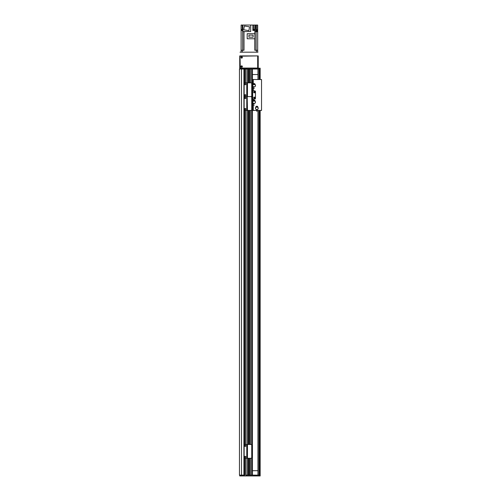 <?xml version="1.0" encoding="UTF-8"?>
<svg xmlns="http://www.w3.org/2000/svg" width="501" height="501" viewBox="0 0 501 501"><rect width="100%" height="100%" fill="white"/><g stroke="black" fill="none" stroke-linecap="round" stroke-linejoin="round"><path stroke-width="0.75" d="M245.878 458.277L245.878 475.123L245.878 458.277L245.878 475.123L247.463 475.123L247.463 458.277L250.913 458.277A0.827 0.827 90 0 0 251.74 457.444L251.74 445.301A0.827 0.827 90 0 0 250.913 444.468L247.463 444.468L247.463 110.433L250.913 110.433A0.827 0.827 0 0 0 251.74 109.6L251.74 97.457A0.827 0.827 0 0 0 250.913 96.624A0.827 0.827 90 0 0 251.74 95.797L251.74 83.654A0.827 0.827 90 0 0 250.913 82.822L247.463 82.822L247.463 69.025L239.459 69.025L239.459 475.123L241.469 475.123L241.469 475.95L239.735 475.95L239.735 475.123L241.513 475.123L241.469 69.025L239.735 69.025L239.735 68.199L260.163 68.199L260.163 79.515M249.26 82.822L249.26 69.025L248.565 69.025L248.565 82.822M251.602 83.197L251.602 69.025L250.362 69.025L250.362 82.822M244.632 458.202L244.632 475.123L244.632 458.202L244.632 475.123L241.513 475.123L244.081 475.123L244.081 475.95L241.469 475.95M244.632 444.55L244.632 110.358M244.632 82.897L244.632 69.025L244.632 82.897L244.632 69.025L245.878 69.025L245.878 82.822M251.602 457.901L251.602 475.123L250.362 475.123L250.362 458.277M249.26 458.277L249.26 475.123L248.565 475.123L248.565 458.277M245.878 444.468L245.878 110.433M247.544 475.123L247.544 458.277M247.544 444.468L247.544 110.433M247.544 82.822L247.544 69.025M248.483 475.123L248.483 458.277M248.483 444.468L248.483 110.433M248.483 82.822L248.483 69.025M249.341 475.123L249.341 458.277M249.341 444.468L249.341 110.433M249.341 82.822L249.341 69.025M250.281 475.123L250.281 458.277M250.281 444.468L250.281 110.433M250.281 82.822L250.281 69.025M252.435 475.123L252.435 96.361M252.435 93.599L252.435 69.025M257.952 74.549L252.435 74.549M252.435 470.702L257.952 470.702M251.145 475.95L246.429 475.95L246.429 475.123L260.163 475.123L260.163 475.95L251.515 475.95M246.429 475.95L244.081 475.95M255.191 475.123L255.191 475.95M246.292 475.123L246.292 475.95M244.219 475.123L244.219 475.95M244.081 68.199L243.918 475.95M244.976 110.433A0.827 0.827 -90 0 1 244.15 109.6L244.15 97.457A0.827 0.827 -90 0 1 244.976 96.624A0.827 0.827 0 0 1 244.15 95.797L244.15 83.654A0.827 0.827 0 0 1 244.976 82.822L246.774 82.822L246.774 96.624L244.976 96.624L246.774 96.624L246.774 110.433L244.976 110.433M246.912 110.433L247.463 110.433L246.912 82.822L247.463 82.822L247.463 96.624L250.913 96.624L246.912 96.624L246.774 110.433M245.252 108.429A0.62 0.62 -90 0 1 245.791 109.362A0.62 0.62 -90 0 1 244.72 109.362A0.62 0.62 -90 0 1 245.252 108.429M245.252 97.388A0.62 0.62 -90 0 1 245.791 98.321A0.62 0.62 -90 0 1 244.72 98.321A0.62 0.62 -90 0 1 245.252 97.388M259.518 79.515L259.518 69.025L260.163 69.025L246.429 69.025L246.429 68.199M260.163 110.439L260.163 475.123L259.518 475.123L259.518 110.439M252.435 79.515L252.711 90.838L254.64 90.838A0.827 0.827 0 0 1 255.466 91.664L255.466 98.29A0.827 0.827 0 0 1 254.64 99.117L252.711 99.117L252.711 110.439L256.644 110.439M253.744 92.215A0.62 0.62 0 0 1 254.677 91.677A0.62 0.62 0 0 1 254.677 92.754A0.62 0.62 0 0 1 253.744 92.215M253.744 97.739A0.62 0.62 0 0 1 254.677 97.2A0.62 0.62 0 0 1 254.677 98.277A0.62 0.62 0 0 1 253.744 97.739M251.527 96.361L252.711 96.361L252.711 99.117M252.711 90.838L252.711 93.599L251.74 93.599M252.598 96.361L252.598 93.599M254.558 84.105L254.777 84.487M253.406 84.487L253.619 84.105M254.627 83.748A2237.598 13.74 -18 0 0 254.665 83.723A0.62 0.62 -126.1 0 1 254.99 84.08L254.558 83.874A1.234 1.234 0 0 0 253.619 83.874L253.187 84.074A0.62 0.62 126.3 0 1 253.519 83.723A2298.914 14.999 17.8 0 0 253.556 83.748M254.571 84.638L254.658 84.425A1.296 1.296 0 0 1 254.295 86.873L253.882 86.949A1.371 1.371 0 0 1 252.717 85.59L253.212 84.093M252.811 85.107L252.798 85.101A1.378 1.378 0 0 0 252.711 85.59L252.792 85.59M255.385 85.59L255.46 85.59A1.371 1.371 0 0 1 254.295 86.949L254.295 87.13M254.558 84.149A2.211 2.211 0 0 0 253.619 84.149L253.619 84.293A2.073 2.073 0 0 1 254.558 84.293L254.558 83.874M254.971 84.105L255.429 85.308M253.619 83.723L253.619 83.723A1.371 1.371 0 0 1 254.558 83.723M254.99 84.08L255.441 85.308M254.665 83.723A1.409 1.409 0 0 0 253.519 83.723M252.798 85.101L253.187 84.074M253.882 87.13L253.882 86.873A1.296 1.296 0 0 1 253.519 84.425L253.606 84.638M254.658 84.425L253.519 84.425M254.571 84.531L254.571 84.187A1.484 1.484 0 0 0 254.558 84.187M253.619 84.187A1.484 1.484 0 0 0 253.606 84.187L253.606 84.531M254.558 100.67L254.777 101.052M253.406 101.052L253.619 100.67M254.627 100.313A2237.598 13.74 -18 0 0 254.665 100.288A0.62 0.62 -126.1 0 1 254.99 100.645L254.558 100.438A1.234 1.234 0 0 0 253.619 100.438L253.187 100.638A0.62 0.62 126.3 0 1 253.519 100.288A2298.914 14.999 17.8 0 0 253.556 100.313M254.571 101.202L254.658 100.989A1.296 1.296 0 0 1 254.295 103.438L253.882 103.513A1.371 1.371 0 0 1 252.717 102.154L253.212 100.657M252.811 101.672L252.798 101.665A1.378 1.378 0 0 0 252.711 102.154L252.792 102.154M255.385 102.154L255.46 102.154A1.371 1.371 0 0 1 254.295 103.513L254.295 103.694M254.558 100.714A2.211 2.211 0 0 0 253.619 100.714L253.619 100.858A2.073 2.073 0 0 1 254.558 100.858L254.558 100.438M254.971 100.663L255.429 101.872M253.619 100.288L253.619 100.288A1.371 1.371 0 0 1 254.558 100.288M254.99 100.645L255.441 101.872M254.665 100.288A1.409 1.409 0 0 0 253.519 100.288M252.798 101.665L253.187 100.638M253.882 103.694L253.882 103.438A1.296 1.296 0 0 1 253.519 100.989L253.606 101.202M254.658 100.989L253.519 100.989M254.571 101.089L254.571 100.751A1.484 1.484 0 0 0 254.558 100.745M253.619 100.745A1.484 1.484 0 0 0 253.606 100.751L253.606 101.089M257.32 106.744L257.533 107.126M256.161 107.126L256.38 106.744M257.389 106.381A2237.598 13.74 -18 0 0 257.426 106.362A0.62 0.62 -126.1 0 1 257.752 106.719L257.32 106.513A1.234 1.234 0 0 0 256.38 106.513L255.948 106.713A0.62 0.62 126.3 0 1 256.28 106.362A2298.914 14.999 17.8 0 0 256.312 106.381M257.332 107.277L257.42 107.064A1.296 1.296 0 0 1 257.057 109.512L256.644 109.587A1.371 1.371 0 0 1 255.479 108.229L255.973 106.732M255.948 106.713L255.56 107.74A1.378 1.378 0 0 0 255.466 108.229L255.554 108.229M258.147 108.229L258.222 108.229A1.371 1.371 0 0 1 257.057 109.587L257.057 109.769M257.32 106.788A2.211 2.211 0 0 0 256.38 106.788L256.38 106.932A2.073 2.073 0 0 1 257.32 106.932L257.32 106.513M257.733 106.738L258.19 107.947L257.752 106.719M256.38 106.356L256.38 106.362A1.371 1.371 0 0 1 257.32 106.362M257.426 106.362A1.409 1.409 0 0 0 256.28 106.362M256.644 109.769L256.644 109.512A1.296 1.296 0 0 1 256.28 107.064L256.368 107.277M257.42 107.064L256.28 107.064M257.332 107.164L257.332 106.826A1.484 1.484 0 0 0 257.32 106.819M256.38 106.819A1.484 1.484 0 0 0 256.368 106.826L256.368 107.164M252.711 79.515L261.541 79.515L261.541 110.439L257.057 110.439M253.262 100.501L253.262 99.117L254.64 99.117A0.827 0.827 0 0 0 255.466 98.29L255.466 91.664A0.827 0.827 0 0 0 254.64 90.838L253.262 90.838L253.262 86.686M254.815 92.215A0.445 0.445 0 0 0 254.139 91.827A0.445 0.445 0 0 0 254.139 92.604A0.445 0.445 0 0 0 254.815 92.215M254.815 97.739A0.445 0.445 0 0 0 254.139 97.351A0.445 0.445 0 0 0 254.139 98.127A0.445 0.445 0 0 0 254.815 97.739M248.847 68.199L257.677 68.061L240.286 68.061L240.01 56.193L257.677 55.912L257.677 68.061L258.228 68.061L258.228 55.912M240.01 68.199L240.01 55.912L257.952 55.912M241.664 56.982A0.445 0.445 0 0 1 242.052 57.659A0.445 0.445 0 0 1 241.275 57.659A0.445 0.445 0 0 1 241.664 56.982M241.664 66.094A0.445 0.445 0 0 1 242.052 66.765A0.445 0.445 0 0 1 241.275 66.765A0.445 0.445 0 0 1 241.664 66.094M239.735 55.912L239.735 68.199M240.01 52.185L257.952 52.185M243.918 475.123L243.918 69.025L241.469 69.025L241.469 68.199M251.515 68.199L251.145 68.199M243.918 69.025L243.918 68.199M244.219 69.025L244.219 68.199M246.292 69.025L246.292 68.199M255.191 69.025L255.191 68.199M241.664 58.122A0.689 0.689 0 0 1 241.069 57.089A0.689 0.689 0 0 1 242.265 57.089A0.689 0.689 0 0 1 241.664 58.122M241.664 67.234A0.689 0.689 0 0 1 241.069 66.201A0.689 0.689 0 0 1 242.265 66.201A0.689 0.689 0 0 1 241.664 67.234M257.677 52.185L257.689 31.676L255.748 31.676L255.748 30.436L257.677 30.436L257.677 29.603L255.748 29.603L255.748 25.05L255.059 25.05L254.796 33.705M255.748 25.05L257.677 25.05L257.677 29.603M257.677 31.482L257.677 30.436M256.061 31.676L257.689 31.676M242.853 30.436L241.113 30.436L241.113 52.185L241.113 50.257L243.993 50.257L243.993 31.676L245.859 31.538M241.113 30.436L241.113 25.05L242.221 25.05L242.221 29.553M253.813 29.553L253.813 25.05L242.221 25.05M253.813 25.05L255.059 25.05M241.257 30.436L241.269 30.104L242.853 30.104M242.853 30.298L241.257 30.298M241.325 30.104L241.325 29.553L242.841 29.553L242.841 30.104M254.796 38.771L254.796 50.257L257.677 50.257M252.848 25.05L252.848 30.436L254.796 30.436M250.694 25.05L250.694 31.538L242.853 31.538L242.853 25.05M243.743 29.803L244.344 25.989L249.529 26.81L248.922 30.624L243.743 29.803M253.068 30.436L253.08 30.104L254.708 30.298M254.721 30.436L253.068 30.298M253.137 30.104L253.137 29.553L254.652 29.553L254.652 30.104M254.865 38.771L247.187 38.771L247.187 33.705L254.865 33.705L254.865 38.771M248.941 37.174L248.941 35.12L253.111 35.12L253.111 37.174L248.941 37.174M256.111 31.482L256.111 30.93L257.633 30.93L257.633 31.482M245.252 94.626A0.62 0.62 0 0 1 245.791 95.559A0.62 0.62 0 0 1 244.72 95.559A0.62 0.62 0 0 1 245.252 94.626M245.252 83.586A0.62 0.62 0 0 1 245.791 84.512A0.62 0.62 0 0 1 244.72 84.512A0.62 0.62 0 0 1 245.252 83.586M244.976 458.277A0.827 0.827 0 0 1 244.15 457.444L244.15 445.301A0.827 0.827 0 0 1 244.976 444.468L246.774 444.468L246.774 458.277L244.976 458.277M246.912 458.277L246.912 444.468L247.463 444.468L247.463 458.277L246.774 458.277M245.252 456.273A0.62 0.62 0 0 1 245.791 457.206A0.62 0.62 0 0 1 244.72 457.206A0.62 0.62 0 0 1 245.252 456.273M245.252 445.232A0.62 0.62 0 0 1 245.791 446.159A0.62 0.62 0 0 1 244.72 446.159A0.62 0.62 0 0 1 245.252 445.232M244.494 475.123L244.494 458.121M244.494 444.625L244.494 110.276M244.494 82.978L244.494 69.025M241.513 475.95L241.513 68.199M244.713 475.123L244.713 458.233M244.713 457.2L244.713 456.586M244.713 446.159L244.713 445.546M244.713 444.512L244.713 110.389M244.713 109.356L244.713 108.742M244.713 98.315L244.713 97.701M244.713 95.553L244.713 94.939M244.713 84.512L244.713 83.899M244.713 82.865L244.713 69.025M245.797 475.123L245.797 458.277M245.797 457.2L245.797 456.586M245.797 446.159L245.797 445.546M245.797 444.468L245.797 110.433M245.797 109.356L245.797 108.742M245.797 98.315L245.797 97.701M245.797 95.553L245.797 94.939M245.797 84.512L245.797 83.899M245.797 82.822L245.797 69.025M246.016 475.123L246.016 458.277M246.016 444.468L246.016 110.433M246.016 82.822L246.016 69.025M248.565 444.468L248.565 110.433M249.26 444.468L249.26 110.433M250.362 444.468L250.362 110.433M251.602 444.844L251.602 110.057M251.602 97L251.602 96.361M254.364 475.123L254.364 475.95M259.462 475.123L259.462 475.95M258.923 475.123L258.923 475.95M256.575 475.123L256.575 475.95M246.154 475.123L246.154 475.95M244.356 475.123L244.356 475.95M258.948 69.025L258.948 79.515L258.948 69.025M258.948 110.439L258.948 475.123L258.948 110.439M259.086 69.025L259.086 79.515M259.086 110.439L259.086 475.123M259.249 69.025L259.249 79.515M259.249 110.439L259.249 475.123M252.679 96.361L252.679 93.599M252.322 93.599L252.322 96.361M253.262 79.515L253.262 83.936M253.262 103.25L253.262 110.439M254.364 69.025L254.364 68.199M244.356 69.025L244.356 68.199M246.154 69.025L246.154 68.199M256.575 69.025L256.575 68.199M258.923 69.025L258.923 68.199M259.462 69.025L259.462 68.199M243.887 31.676L243.887 50.257M242.647 50.257L242.647 30.436M242.359 50.257L242.359 52.185M256.437 52.185L256.437 50.257M256.143 30.436L256.143 29.603M256.143 31.676L256.143 50.257M254.903 50.257L254.903 30.436M256.712 25.05L256.712 29.603M256.712 30.93L256.712 30.436M257.952 69.025L257.952 79.515M257.952 110.439L257.952 475.123M253.882 88.533L254.295 88.533M253.882 105.097L254.295 105.097M256.644 111.172L257.057 111.172"/></g></svg>
